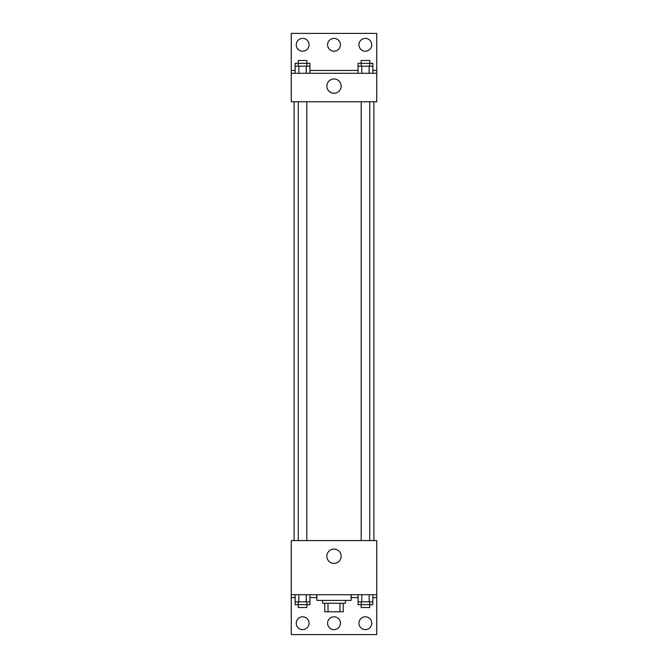 <?xml version="1.0" encoding="UTF-8"?>
<svg xmlns="http://www.w3.org/2000/svg" width="668" height="668" viewBox="0 0 668 668"><rect width="100%" height="100%" fill="white"/><g stroke="black" fill="none" stroke-linecap="round" stroke-linejoin="round"><path stroke-width="1" d="M339.995 603.254L339.995 611.804L324.74 611.804L324.74 603.254M339.995 611.804L343.26 611.804L343.26 603.254L343.26 611.804M345.398 600.407L345.398 603.254L322.602 603.254L322.602 600.407M328.005 603.254L328.005 611.804M316.908 594.712L316.908 600.407L351.092 600.407L351.092 594.712M291.265 594.712L291.265 540.571L376.735 540.571L376.735 594.712L291.265 594.712L291.265 634.6L376.735 634.6L376.735 597.559L372.861 597.559M376.735 594.712L376.735 597.559M326.852 556.244A7.148 7.148 0 0 1 337.574 550.056A7.148 7.148 0 0 1 337.574 562.431A7.148 7.148 0 0 1 326.852 556.244M351.259 594.712L351.092 597.559M358.056 597.559L351.259 597.559M316.741 594.712L316.741 597.559L309.944 597.559M295.139 597.559L291.265 597.559M358.933 623.202A6.413 6.413 0 0 1 368.544 617.649A6.413 6.413 0 0 1 368.544 628.755A6.413 6.413 0 0 1 358.933 623.202M296.25 623.202A6.413 6.413 0 0 1 305.861 617.649A6.413 6.413 0 0 1 305.861 628.755A6.413 6.413 0 0 1 296.25 623.202M327.587 623.202A6.413 6.413 0 0 1 337.206 617.649A6.413 6.413 0 0 1 337.206 628.755A6.413 6.413 0 0 1 327.587 623.202M373.888 101.787L373.888 540.571M369.73 540.571L369.73 101.787M306.821 101.787L306.821 540.571M376.735 101.787L291.265 101.787L291.265 33.4L376.735 33.4L376.735 101.787M376.735 73.288L291.265 73.288M326.852 86.114A7.148 7.148 0 0 1 337.574 79.926A7.148 7.148 0 0 1 337.574 92.301A7.148 7.148 0 0 1 326.852 86.114M291.265 70.441L295.139 70.441M309.944 70.441L358.056 70.441M372.861 70.441L376.735 70.441M327.587 44.798A6.413 6.413 0 0 1 337.206 39.245A6.413 6.413 0 0 1 337.206 50.35A6.413 6.413 0 0 1 327.587 44.798M309.067 44.798A6.413 6.413 0 0 1 299.456 50.35A6.413 6.413 0 0 1 299.456 39.245A6.413 6.413 0 0 1 309.067 44.798M371.75 44.798A6.413 6.413 0 0 1 362.139 50.35A6.413 6.413 0 0 1 362.139 39.245A6.413 6.413 0 0 1 371.75 44.798M369.73 66.165L369.73 60.471L361.179 60.471L361.179 63.318L372.861 63.318L372.861 66.165L358.056 66.165L358.056 73.288M372.861 66.165L372.861 73.288M369.154 66.165L369.154 73.288M361.755 66.165L361.755 73.288M306.821 66.165L306.821 60.471L298.27 60.471L298.27 63.318L309.944 63.318L309.944 66.165L295.139 66.165L295.139 73.288M309.944 66.165L309.944 73.288M306.245 66.165L306.245 73.288M298.846 66.165L298.846 73.288M361.179 66.165L361.179 63.318L358.056 63.318L358.056 66.165M298.27 66.165L298.27 63.318L295.139 63.318L295.139 66.165M372.861 594.712L372.861 601.835L358.056 601.835L358.056 604.682L369.73 604.682L369.73 607.529L361.179 607.529L361.179 601.835M358.056 594.712L358.056 601.835M369.154 594.712L369.154 601.835M361.755 594.712L361.755 601.835M369.73 601.835L369.73 604.682L372.861 604.682L372.861 601.835M309.944 594.712L309.944 601.835L295.139 601.835L295.139 604.682L306.821 604.682L306.821 607.529L298.27 607.529L298.27 601.835M295.139 594.712L295.139 601.835M306.245 594.712L306.245 601.835M298.846 594.712L298.846 601.835M306.821 601.835L306.821 604.682L309.944 604.682L309.944 601.835M294.112 101.787L294.112 540.571M361.179 540.571L361.179 101.787M298.27 101.787L298.27 540.571"/></g></svg>
